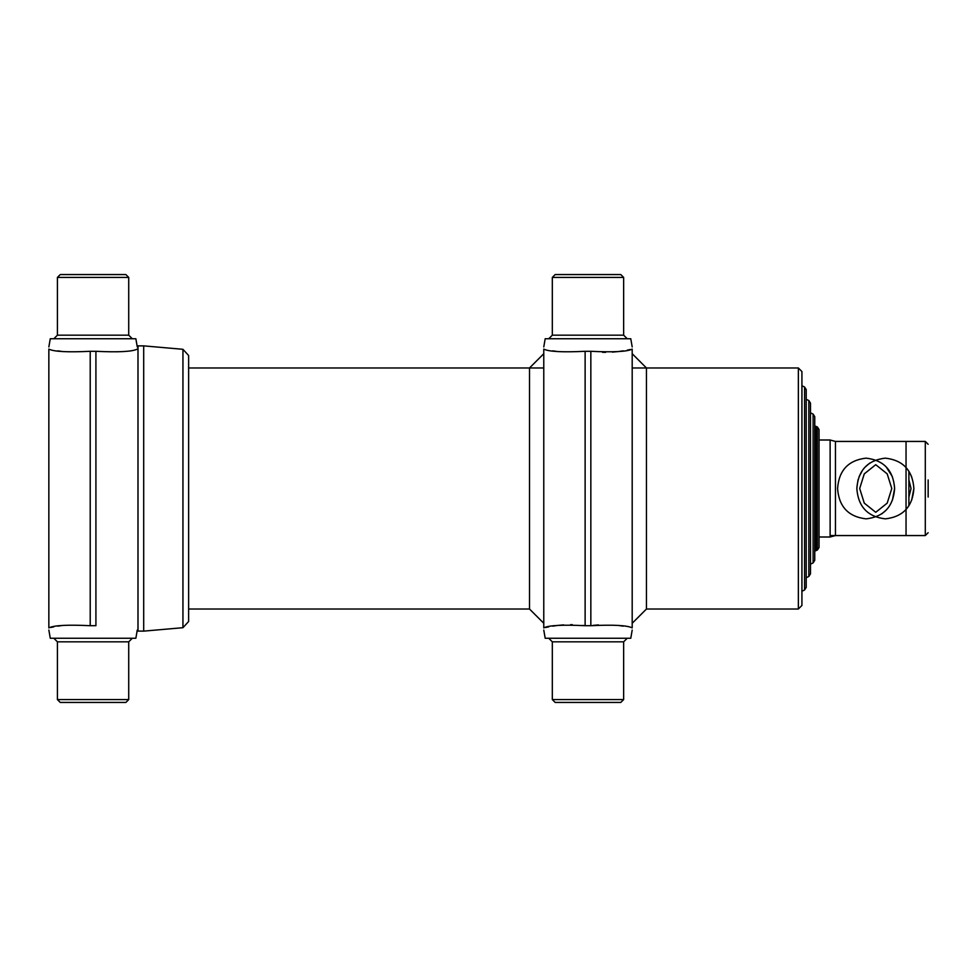 <?xml version="1.0" encoding="UTF-8"?>
<svg xmlns="http://www.w3.org/2000/svg" width="977" height="977" viewBox="0 0 977 977"><rect width="100%" height="100%" fill="white"/><g stroke="black" fill="none" stroke-linecap="round" stroke-linejoin="round"><path stroke-width="1.47" d="M806.208 587.433L806.208 389.567L806.208 587.433L804.559 590.01L801.922 591.244L801.934 488.5L801.922 605.459L801.922 488.5L801.922 605.459L798.356 609.025L801.922 605.459L798.356 609.025L798.356 367.975L798.356 488.5L798.356 367.975L801.922 371.541L801.934 591.232L804.559 590.01L806.208 587.433M808.834 576.467L810.483 573.878L810.483 403.122L808.834 400.533L806.208 399.312L806.208 577.688L808.834 576.467L808.834 400.533M810.483 568.37L810.483 408.63M814.757 488.5L814.757 560.334L813.108 562.911L813.108 414.089L814.757 416.666L814.757 488.5M817.395 426.973L817.395 550.027L819.044 547.45L819.044 429.55L817.395 426.973L814.757 425.923M928.15 479.939L928.15 497.061M908.891 497.061L911.04 488.5L908.891 479.939M875.734 464.698L864.266 473.869L859.687 488.488L864.266 503.131L875.734 512.302L887.201 503.131L891.781 488.5L887.201 473.869L875.734 464.698M913.886 488.5C912.579 506.66 903.09 516.772 885.406 518.86C867.71 516.833 858.197 506.733 856.841 488.585C858.099 470.389 867.588 460.24 885.321 458.14C903.041 460.179 912.567 470.303 913.886 488.5L911.663 500.261M911.639 476.691L908.891 471.329L908.891 505.671M869.738 463.086L865.231 466.994M862.581 470.206L859.039 476.8M858.075 479.646L856.841 487.889M925.292 535.567L835.445 535.567L835.445 441.433L925.292 441.433L925.292 535.567L928.15 532.709M835.445 535.567L830.12 536.996L830.12 440.004L835.445 441.433L906.045 441.433L906.045 535.567L830.12 535.567M543.774 353.723L529.51 367.975L543.774 353.723L529.51 367.975L529.51 609.025L529.51 367.975L529.51 609.025L543.774 623.277M632.192 353.723L646.456 367.975L632.192 353.723L646.456 367.975L646.456 609.025L646.456 367.975L646.456 609.025L632.192 623.277L646.456 609.025L798.356 609.025L646.456 609.025L632.192 623.277M545.19 638.262L630.776 638.262L632.192 630.067L630.776 638.262L545.19 638.262L543.774 630.067L545.19 638.262M543.774 627.906C543.774 630.702 543.774 630.702 543.774 627.906C548.647 625.341 562.434 624.608 585.125 625.695L590.841 625.695C613.483 624.608 627.271 625.341 632.192 627.906C632.192 630.702 632.192 630.702 632.192 627.906L632.192 349.094C632.192 346.298 632.192 346.298 632.192 349.094C627.319 351.659 613.532 352.392 590.841 351.305L585.125 351.305C562.483 352.392 548.695 351.659 543.774 349.094C543.774 346.298 543.774 346.298 543.774 349.094C543.774 346.298 543.774 346.298 543.774 349.094L543.774 627.906C543.774 630.702 543.774 630.702 543.774 627.906C548.647 625.341 562.434 624.608 585.125 625.695L582.903 625.414L585.125 625.695L585.125 351.305C562.483 352.392 548.695 351.659 543.774 349.094L543.774 627.906M623.241 626.147L618.294 625.439L623.241 626.147M598.4 624.914L593.015 625.414L598.4 624.914M572.351 624.682L570.605 624.669L572.351 624.682M563.607 624.889L557.733 625.439L563.607 624.889M557.672 625.439L552.726 626.147L557.672 625.439M548.683 626.855L545.728 627.466L548.683 626.855M552.726 350.853L557.672 351.561L552.726 350.853M545.19 338.738L630.776 338.738L632.192 346.933L630.776 338.738L545.19 338.738L543.774 346.933L545.19 338.738M602.516 352.294L605.655 352.331L602.516 352.294M612.359 352.111L618.233 351.561L612.359 352.111M618.294 351.561L623.241 350.853L618.294 351.561M627.283 350.145L630.238 349.534L627.283 350.145M590.841 625.695L590.841 351.305L585.125 351.305L585.125 625.695L590.841 625.695C613.483 624.608 627.271 625.341 632.192 627.906C632.192 630.702 632.192 630.702 632.192 627.906L632.192 349.094C632.192 346.298 632.192 346.298 632.192 349.094C627.319 351.659 613.532 352.392 590.841 351.305L590.841 625.695M555.18 702.439L620.786 702.439L555.18 702.439L552.323 699.593L623.644 699.593L620.786 702.439L623.644 699.593L552.323 699.593L552.323 641.828L552.323 699.593L555.18 702.439M548.756 638.262L552.323 641.828L623.644 641.828L627.21 638.262L623.644 641.828L623.644 699.593L623.644 641.828L552.323 641.828L548.756 638.262M555.18 274.561L620.786 274.561L555.18 274.561L552.323 277.407L552.323 335.172L548.756 338.738L552.323 335.172L623.644 335.172L627.21 338.738L623.644 335.172L552.323 335.172L552.323 277.407L555.18 274.561M801.922 371.541L801.922 488.5L801.922 371.541L798.356 367.975L801.922 371.541M48.85 630.067L50.279 638.262L135.852 638.262L137.281 630.067M48.85 627.906C48.85 630.702 48.85 630.702 48.85 627.906C53.735 625.341 67.523 624.608 90.214 625.695L95.917 625.695L95.917 351.305L90.214 351.305C67.56 352.392 53.772 351.659 48.85 349.094C48.85 346.298 48.85 346.298 48.85 349.094L48.85 627.906M61.807 625.561L57.802 626.147M53.772 626.855L50.816 627.466M57.802 350.853L61.807 351.439M48.85 346.933L50.279 338.738L135.852 338.738L137.281 346.933M137.281 349.094C132.396 351.659 118.608 352.392 95.917 351.305M90.214 625.695L90.214 351.305M60.256 702.439L125.874 702.439L128.72 699.593L57.411 699.593L60.256 702.439M53.845 638.262L57.411 641.828L57.411 699.593M53.845 338.738L57.411 335.172L57.411 277.407L60.256 274.561L125.874 274.561L128.72 277.407L128.72 335.172L132.286 338.738M137.989 631.13L137.989 345.87L143.692 345.87L143.692 631.13L136.939 631.069M182.943 627.698L188.622 621.494L188.622 355.506L182.943 349.302L182.943 627.698L143.692 631.13M894.627 488.5C893.32 506.66 883.831 516.772 866.159 518.86C848.463 516.833 838.938 506.733 837.582 488.585C838.852 470.389 848.341 460.24 866.062 458.14C883.794 460.179 893.32 470.303 894.627 488.5L892.404 500.261M892.392 476.691L886.237 466.982M881.73 513.914L886.224 510.031M801.934 385.768L801.934 488.5L801.922 385.756L804.559 386.99L804.559 590.01L804.559 386.99L806.208 389.567L804.559 386.99L801.934 385.768M813.108 414.089L810.483 412.856L810.483 564.144L813.108 562.911M817.395 550.027L816.198 550.588L816.198 426.412M552.323 277.407L623.644 277.407L620.786 274.561L623.644 277.407L623.644 335.172L623.644 277.407L552.323 277.407M57.411 641.828L128.72 641.828L132.286 638.262M57.411 277.407L128.72 277.407M57.411 335.172L128.72 335.172M816.198 550.588L814.757 551.077M925.292 441.433L928.15 444.291M819.044 536.996L830.12 536.996M819.044 440.004L830.12 440.004M188.622 609.025L529.51 609.025M188.622 367.975L543.774 367.975M632.192 367.975L798.356 367.975M128.72 641.828L128.72 699.593M646.456 609.025L798.356 609.025M182.943 349.302L143.692 345.87"/></g></svg>
